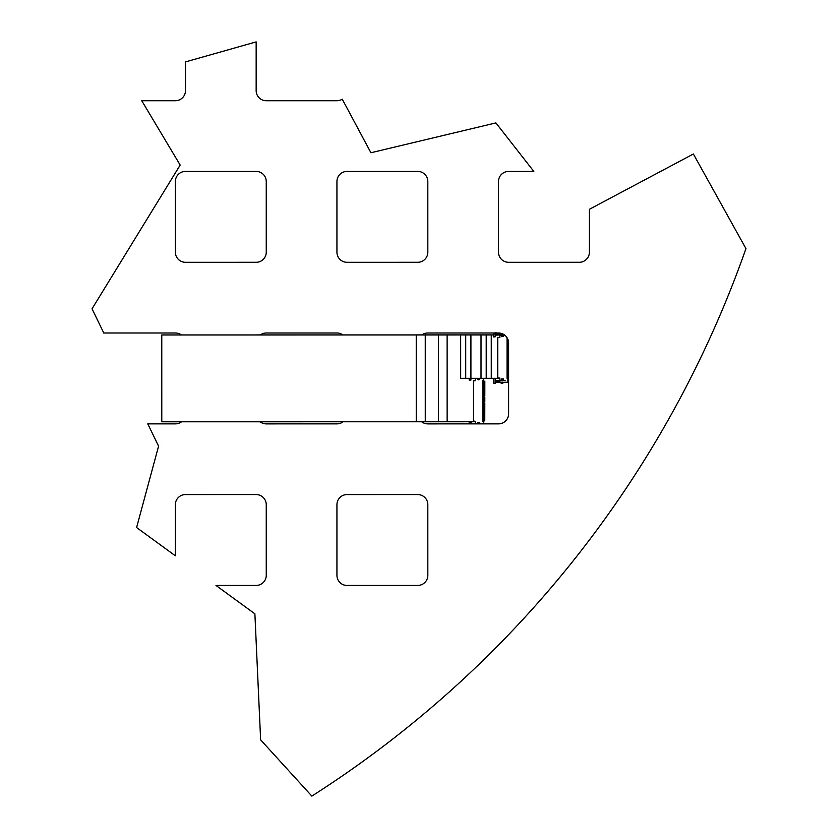 <?xml version="1.0" encoding="UTF-8"?>
<svg xmlns="http://www.w3.org/2000/svg" width="838" height="838" viewBox="0 0 838 838"><rect width="100%" height="100%" fill="white"/><g stroke="black" fill="none" stroke-linecap="round" stroke-linejoin="round"><path stroke-width="1.26" d="M256.145 171.413A10.098 10.098 0 0 1 266.243 181.511L266.254 252.196A10.098 10.098 0 0 1 256.156 262.294L185.47 262.304A10.098 10.098 0 0 1 175.372 252.207L175.362 181.521A10.098 10.098 0 0 1 185.46 171.423L256.145 171.413M181.5 421.797A10.098 10.098 0 0 1 175.372 423.871L147.781 423.871L158.581 446.162L136.594 527.531L175.372 555.814L175.362 504.665A10.098 10.098 0 0 1 185.46 494.567L256.145 494.556A10.098 10.098 0 0 1 266.243 504.654L266.254 575.339A10.098 10.098 0 0 1 256.156 585.437L215.984 585.448L254.888 613.825L260.628 739.86L311.841 796.1A1070.409 1070.409 0 0 0 745.956 248.624L693.372 154.003L589.397 209.291L589.397 252.196A10.098 10.098 0 0 1 579.299 262.294L508.614 262.304A10.098 10.098 0 0 1 498.516 252.207L498.505 181.521A10.098 10.098 0 0 1 508.603 171.423L533.827 171.423L495.897 122.914L370.92 152.746L342.271 99.209A10.098 10.098 0 0 1 336.949 100.728L266.254 100.738A10.098 10.098 0 0 1 256.156 90.64L256.156 41.9L185.47 61.907L185.47 90.63A10.098 10.098 0 0 1 175.372 100.728L141.748 100.728L180.17 165.065L92.044 308.793L103.786 333.032A10.098 10.098 0 0 1 104.677 332.99L175.362 332.979A10.098 10.098 0 0 1 181.354 334.949M417.733 262.294L347.047 262.304A10.098 10.098 0 0 1 336.939 252.207L336.939 181.521A10.098 10.098 0 0 1 347.026 171.423L417.722 171.413A10.098 10.098 0 0 1 427.82 181.511L427.83 252.196A10.098 10.098 0 0 1 417.733 262.294M427.83 575.339A10.098 10.098 0 0 1 417.733 585.437L347.047 585.448A10.098 10.098 0 0 1 336.939 575.35L336.939 504.665A10.098 10.098 0 0 1 347.026 494.567L417.722 494.556A10.098 10.098 0 0 1 427.82 504.654L427.83 575.339M421.881 334.917A10.098 10.098 0 0 1 427.82 332.99L498.505 332.979A10.098 10.098 0 0 1 508.603 343.077L508.614 413.773A10.098 10.098 0 0 1 498.516 423.871L427.83 423.881A10.098 10.098 0 0 1 421.65 421.765M260.283 334.938A10.098 10.098 0 0 1 266.243 332.99L336.928 332.979A10.098 10.098 0 0 1 342.899 334.928M343.098 421.776A10.098 10.098 0 0 1 336.949 423.871L266.254 423.881A10.098 10.098 0 0 1 260.105 421.786M460.659 334.917L465.708 334.917L465.719 378.336L460.67 378.336L460.659 334.917L161.776 334.959L161.786 421.797L416.256 421.765L416.245 334.917M475.659 422.457L475.659 421.755L416.256 421.765M465.719 378.336L499.888 378.336L499.888 379.237M465.708 334.917L493.425 334.907M478.844 379.907L479.388 379.467L477.377 379.467L479.388 379.467L478.844 379.907M495.143 334.907L504.434 334.907M507.063 337.724L507.063 378.43L507.87 378.43L507.87 382.275L499.888 382.275L499.888 380.651L505.45 380.452L499.888 380.253L499.888 378.085L497.772 377.875L497.772 337.588L499.888 337.389L499.888 335.21L504.832 335.21M500.558 333.199L499.888 333.199L499.888 334.812L504.298 334.812M501.606 379.237L503.628 379.237M501.606 336.687L503.628 336.248L501.606 336.687M499.888 334.907L495.143 335.21M499.888 382.201L499.888 380.253M507.063 376.671L507.87 376.671L507.063 377.173M507.65 338.803L507.063 338.803M507.063 339.306L507.87 339.306L507.063 339.809M507.063 340.312L507.87 340.312L507.063 340.815M507.063 341.328L507.87 341.328L507.063 341.831M507.063 342.333L507.87 342.333L507.063 342.836M507.063 342.889L507.87 343.339L507.063 343.852M507.063 344.355L507.87 344.355L507.063 344.858M507.063 345.361L507.87 345.361L507.063 345.864M507.063 346.377L507.87 346.377L507.063 346.88M507.063 347.382L507.87 347.382L507.063 347.885M507.063 348.388L508.603 348.943M507.063 349.404L507.87 349.404L507.063 349.907M507.063 350.41L507.87 350.41L507.063 350.913M507.063 351.426L507.87 351.426L507.063 351.929M507.063 352.431L507.87 352.431L507.063 352.934M507.063 353.437L507.87 353.437L507.063 353.95M507.063 354.453L507.87 354.453L507.063 354.956M507.063 355.459L507.87 355.459L507.063 355.961M507.063 356.475L507.87 356.475L507.063 356.978M507.063 357.48L507.87 357.48L507.063 357.983M507.063 358.486L507.87 358.486L507.063 358.999M507.063 359.502L507.87 359.502L507.063 360.005M507.063 360.508L507.87 360.508L507.063 361.01M507.063 361.524L507.87 361.524L507.063 362.026M507.063 362.529L507.87 362.529L507.063 363.032M507.063 363.535L507.87 363.535L507.063 364.048M507.063 364.551L507.87 364.551L507.063 365.054M507.063 365.557L507.87 365.557L507.063 366.059M507.063 366.573L507.87 366.573L507.063 367.075M507.063 367.578L507.87 367.578L507.063 368.081M507.87 378.43L507.87 377.676L507.063 377.676M507.063 377.624L508.603 377.226M507.063 376.618L508.603 376.21M507.063 375.654L507.87 375.654L507.063 376.157M507.063 375.602L508.603 375.204M507.063 374.649L507.87 374.649L507.063 375.152M507.063 374.596L508.603 374.188M507.063 373.633L507.87 373.633L507.566 374.188M507.063 373.591L508.603 373.182M507.063 372.627L507.87 372.627L507.063 373.13M507.063 372.575L508.603 372.177M507.063 371.622L507.87 371.622L507.063 372.124M507.063 371.569L508.603 371.161M507.063 370.606L507.87 370.606L507.063 371.108M507.063 370.553L508.603 370.155M507.063 369.6L507.87 369.6L507.063 370.103M507.063 369.548L508.603 369.139M507.063 368.133L507.87 368.584L507.063 369.097M507.063 367.526L508.603 367.128M507.063 366.52L508.603 366.112M507.063 365.504L508.603 365.106M507.063 364.499L508.603 364.09M507.063 363.493L508.603 363.084M507.063 362.477L508.603 362.079M507.063 361.471L508.603 361.063M507.063 360.455L508.603 360.057M507.063 359.45L508.603 359.041M507.063 358.444L508.603 358.036M507.063 357.428L508.603 357.03M507.063 356.422L508.603 356.014M507.063 355.406L508.603 355.008M507.063 354.401L508.603 353.992M507.063 353.395L508.603 352.987M507.063 352.379L508.603 351.981M507.063 351.373L508.603 350.965M507.063 350.357L508.603 349.959M507.063 348.346L508.603 347.938M507.063 347.33L508.603 346.932M507.063 346.324L508.603 345.916M507.063 345.308L508.603 344.91M507.063 344.303L508.603 343.894M507.063 342.281L508.53 341.883M507.063 341.276L508.362 340.867M507.063 340.259L508.205 340.259M507.063 339.254L507.671 338.845M507.566 377.676L508.603 377.624M508.436 341.276L507.566 341.328M508.572 342.281L507.566 342.333M507.566 342.836L508.603 342.889M508.603 344.303L507.566 344.355M508.603 345.308L507.566 345.361M508.603 346.324L507.566 346.377M508.603 347.33L507.566 347.382M508.603 348.346L507.566 348.388M508.603 349.352L507.566 349.404M508.603 350.357L507.566 350.41M508.603 351.373L507.566 351.426M508.603 352.379L507.566 352.431M508.603 353.395L507.566 353.437M508.603 354.401L507.566 354.453M508.603 355.406L507.566 355.459M508.603 356.422L507.566 356.475M508.603 357.428L507.566 357.48M508.603 358.444L507.566 358.486M508.603 359.45L507.566 359.502M508.603 360.455L507.566 360.508M508.603 361.471L507.566 361.524M508.603 362.477L507.566 362.529M508.603 363.493L507.566 363.535M508.603 364.499L507.566 364.551M508.603 365.504L507.566 365.557M508.603 366.52L507.566 366.573M508.603 367.526L507.566 367.578M507.566 368.081L508.603 368.133M508.603 369.548L507.566 369.6M508.603 370.553L507.566 370.606M508.603 371.569L507.566 371.622M508.603 372.575L507.566 372.627M508.603 373.591L507.566 373.633M508.603 374.596L507.566 374.649M508.603 375.602L507.566 375.654M508.603 376.618L507.566 376.671M507.566 368.542L508.603 368.542M507.566 343.297L508.603 343.297M501.669 378.881L503.565 378.881M501.208 382.275L501.208 383.479L501.711 382.275M502.716 382.275L502.716 383.479L503.219 382.275M499.888 380.347L502.716 380.651M495.143 382.673L499.689 382.222M493.425 332.99L493.425 336.876L495.143 336.876L495.143 332.979M493.425 378.336L493.833 383.479L495.143 383.479L495.143 378.336M495.143 379.446L495.949 378.336M493.425 378.587L495.143 378.587M499.888 333.262L495.143 332.791M495.143 380.253L499.689 380.651M496.054 382.275L496.054 380.651M497.06 382.275L497.06 380.651M497.468 382.275L497.468 380.651M498.683 382.275L498.683 380.651M499.081 382.275L499.081 380.651M496.054 333.199L496.054 334.812M497.06 333.199L497.06 334.812M497.468 333.199L497.468 334.812M498.683 333.199L498.683 334.812M499.081 333.199L499.081 334.812M499.689 334.812L499.689 333.252M483.631 378.336L483.631 380.253L482.824 380.253L482.824 421.65L483.631 421.65L483.631 423.871M475.659 423.871L475.659 421.305L473.533 421.095L473.533 380.808L475.659 380.609L475.659 378.43L481.18 378.336M475.659 423.473L481.054 423.871M477.377 422.457L479.388 422.457M482.824 419.89L483.631 419.89L482.824 420.393M483.631 380.253L483.631 381.007L482.824 381.007M482.824 381.51L483.631 381.51L482.824 382.023M482.824 382.526L483.631 382.526L482.824 383.029M482.824 383.532L483.631 383.532L482.824 384.034M482.824 384.548L483.631 384.548L482.824 385.051M482.824 385.553L483.631 385.553L482.824 386.056M482.824 386.559L483.631 386.559L482.824 387.072M482.824 387.575L483.631 387.575L482.824 388.078M482.824 388.581L483.631 388.581L482.824 389.083M482.824 389.597L483.631 389.597L482.824 390.099M482.824 390.602L483.631 390.602L482.824 391.105M482.824 391.608L483.631 391.608L482.824 392.121M482.824 392.624L483.631 392.624L482.824 393.127M482.824 393.63L483.631 393.63L482.824 394.132M482.824 394.646L483.631 394.646L482.824 395.148M482.824 395.651L483.631 395.651L482.824 396.154M482.824 396.206L483.631 396.657L482.824 397.17M482.824 397.673L483.631 397.673L482.824 398.176M482.824 398.679L483.631 398.679L482.824 399.181M482.824 399.695L483.631 399.695L482.824 400.197M482.824 400.7L483.631 400.7L482.824 401.203M482.824 401.706L484.039 402.261M482.824 402.722L483.631 402.722L482.824 403.225M482.824 403.727L483.631 403.727L482.824 404.23M482.824 404.744L483.631 404.744L482.824 405.246M482.824 405.749L483.631 405.749L482.824 406.252M482.824 406.755L483.631 406.755L482.824 407.268M482.824 407.771L483.631 407.771L482.824 408.274M482.824 408.776L483.631 408.776L482.824 409.279M482.824 409.792L483.631 409.792L482.824 410.295M482.824 410.798L483.631 410.798L482.824 411.301M483.631 421.65L483.631 420.896L482.824 420.896M482.824 420.844L484.846 420.844L484.039 420.446M482.824 419.838L484.846 419.838L484.039 419.429M482.824 418.874L483.631 418.874L482.824 419.377M482.824 418.822L484.846 418.822L484.039 418.424M482.824 417.869L483.631 417.869L482.824 418.372M482.824 417.816L484.846 417.816L484.039 417.408M482.824 416.853L483.631 416.853L482.824 417.366M482.824 416.811L484.846 416.811L484.039 416.402M482.824 415.847L483.631 415.847L482.824 416.35M482.824 415.795L484.846 415.795L484.039 415.397M482.824 414.841L483.631 414.841L482.824 415.344M482.824 414.789L484.846 414.789L484.039 414.381M482.824 413.825L483.631 413.825L482.824 414.328M482.824 413.773L484.846 413.773L484.039 413.375M482.824 412.82L483.631 412.82L482.824 413.323M482.824 412.767L484.846 412.767L484.039 412.359M482.824 411.804L483.631 411.804L482.824 412.317M482.824 411.762L484.846 411.762L484.039 411.353M482.824 410.746L484.846 410.746L484.039 410.348M482.824 409.74L484.846 409.74L484.039 409.332M482.824 408.724L484.846 408.724L484.039 408.326M482.824 407.718L484.846 407.718L484.039 407.31M482.824 406.713L484.846 406.713L484.039 406.304M482.824 405.697L484.846 405.697L484.039 405.299M482.824 404.691L484.846 404.691L484.039 404.283M482.824 403.675L484.846 403.675L484.039 403.277M482.824 401.664L484.846 401.664L484.039 401.255M482.824 400.648L484.846 400.648L484.039 400.25M482.824 399.642L484.846 399.642L484.039 399.234M482.824 398.626L484.846 398.626L484.039 398.228M482.824 397.621L484.846 397.621L484.039 397.212M482.824 395.599L484.846 395.599L484.039 395.201M482.824 394.593L484.846 394.593L484.039 394.185M482.824 393.577L484.846 393.577L484.039 393.179M482.824 392.572L484.846 392.572L484.039 392.163M482.824 391.566L484.846 391.566L484.039 391.157M482.824 390.55L484.846 390.55L484.039 390.152M482.824 389.544L484.846 389.544L484.039 389.136M482.824 388.528L484.846 388.528L484.039 388.13M482.824 387.523L484.846 387.523L484.039 387.114M482.824 386.517L484.846 386.517L484.039 386.109M482.824 385.501L484.846 385.501L484.039 385.103M482.824 384.495L484.846 384.495L484.039 384.087M482.824 383.479L484.846 383.479L484.039 383.081M482.824 382.474L484.846 382.474L484.039 382.065M482.824 381.468L484.846 381.468L484.039 381.06M483.327 420.896L484.039 420.844M484.039 381.468L483.327 381.51M484.039 382.474L483.327 382.526M484.039 383.479L483.327 383.532M484.039 384.495L483.327 384.548M484.039 385.501L483.327 385.553M484.039 386.517L483.327 386.559M484.039 387.523L483.327 387.575M484.039 388.528L483.327 388.581M484.039 389.544L483.327 389.597M484.039 390.55L483.327 390.602M484.039 391.566L483.327 391.608M484.039 392.572L483.327 392.624M484.039 393.577L483.327 393.63M484.039 394.593L483.327 394.646M484.039 395.599L483.327 395.651M483.327 396.154L484.039 396.206M484.039 397.621L483.327 397.673M484.039 398.626L483.327 398.679M484.039 399.642L483.327 399.695M484.039 400.648L483.327 400.7M484.039 401.664L483.327 401.706M484.039 402.669L483.327 402.722M484.039 403.675L483.327 403.727M484.039 404.691L483.327 404.744M484.039 405.697L483.327 405.749M484.039 406.713L483.327 406.755M484.039 407.718L483.327 407.771M484.039 408.724L483.327 408.776M484.039 409.74L483.327 409.792M484.039 410.746L483.327 410.798M484.039 411.762L483.327 411.804M484.039 412.767L483.327 412.82M484.039 413.773L483.327 413.825M484.039 414.789L483.327 414.841M484.039 415.795L483.327 415.847M484.039 416.811L483.327 416.853M484.039 417.816L483.327 417.869M484.039 418.822L483.327 418.874M484.039 419.838L483.327 419.89M483.327 396.615L484.039 396.615M475.659 423.578L478.488 423.871M479.336 422.53L477.43 422.53M469.196 378.336L469.196 380.096L470.914 380.096L470.914 334.917M470.914 423.871L470.914 421.755M469.196 423.871L469.196 421.755M470.914 422.666L471.721 421.755M469.196 421.807L470.914 421.807M494.986 333.597L493.938 332.99L493.938 334.205L494.986 333.597M438.4 421.765L438.379 334.917M425.254 334.917L425.264 421.765M447.136 421.765L447.125 334.917M481.012 334.917L481.012 378.336M486.208 334.907L486.218 378.336M491.257 334.907L491.267 378.336"/></g></svg>
